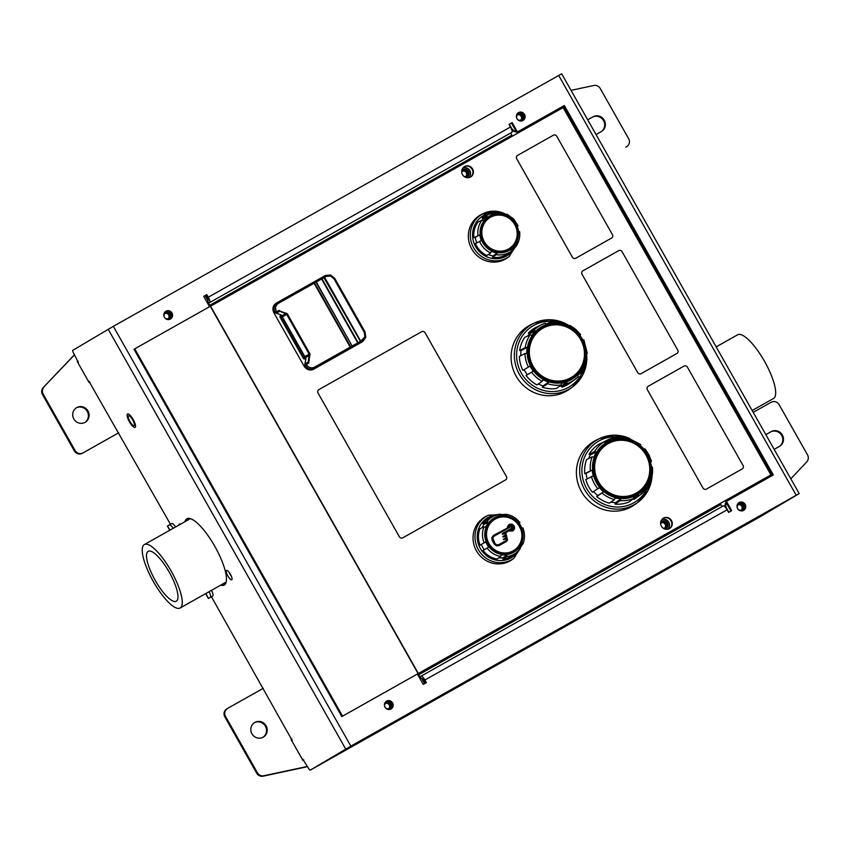 <?xml version="1.0" encoding="UTF-8"?>
<svg xmlns="http://www.w3.org/2000/svg" width="850" height="850" viewBox="0 0 850 850"><rect width="100%" height="100%" fill="white"/><g stroke="black" fill="none" stroke-linecap="round" stroke-linejoin="round"><path stroke-width="1.27" d="M254.851 722.436A8.468 8.117 59.3 0 0 251.993 733.879A8.468 8.117 59.3 0 0 263.362 737.088A8.468 8.117 59.3 0 0 266.061 725.741A8.468 8.117 59.3 0 0 254.851 722.436M76.734 407.596A8.468 8.117 59.3 0 0 73.876 419.039A8.468 8.117 59.3 0 0 85.234 422.248A8.468 8.117 59.3 0 0 87.933 410.901A8.468 8.117 59.3 0 0 76.734 407.596M744.908 490.939L744.345 489.951M536.499 122.581L535.914 121.55M303.822 760.017L302.961 760.506L291.082 739.511L291.943 739.032M77.276 361.601L78.126 361.112L77.265 361.579L89.133 382.574L89.994 382.086M596.031 134.544L601.343 131.548A8.468 8.117 59.3 0 0 604.201 120.105A8.468 8.117 59.3 0 0 593.003 116.801L592.301 117.226A8.468 8.117 -120.7 0 1 603.404 120.36A8.468 8.117 -120.7 0 1 601.109 131.676M587.69 119.797L593.003 116.801M765.818 434.637L771.131 431.641A8.468 8.117 -120.7 0 1 782.329 434.945A8.468 8.117 -120.7 0 1 779.471 446.388L774.159 449.374M257.391 772.756A6.024 5.78 59.3 0 0 263.819 775.753L263.118 776.178A6.024 5.78 -120.7 0 1 256.679 773.171L257.391 772.756L225.548 716.476L224.846 716.89A6.024 5.78 -120.7 0 1 226.907 708.815M263.819 775.753L307.031 766.519M753.206 412.346L771.12 402.263A6.024 5.78 59.3 0 1 779.121 404.674L807.5 454.835A6.024 5.78 59.3 0 1 806.756 461.879L790.819 478.816M626.067 147.029A6.024 5.78 -120.7 0 1 625.844 147.156L626.546 146.742A6.024 5.78 59.3 0 0 628.617 138.656L600.238 88.496A6.024 5.78 59.3 0 0 593.799 85.489L571.041 90.366M74.343 450.882L75.044 450.457A6.024 5.78 59.3 0 0 83.045 452.869L118.681 432.799L82.344 453.294A6.024 5.78 -120.7 0 1 74.343 450.882L42.5 394.602A6.024 5.78 -120.7 0 1 43.244 387.558L74.556 354.801M43.956 387.132A6.024 5.78 59.3 0 0 43.201 394.188L42.5 394.602M75.044 450.457L43.201 394.188M263.256 688.319L227.619 708.39A6.024 5.78 59.3 0 0 225.548 716.476M263.001 737.29A8.468 8.117 59.3 0 0 265.306 726.07A8.468 8.117 59.3 0 0 254.352 722.744M84.873 422.45A8.468 8.117 59.3 0 0 87.178 411.241A8.468 8.117 59.3 0 0 76.224 407.915M291.093 739.532L291.954 739.043M592.301 117.226L587.701 119.808M779.237 446.516A8.468 8.117 59.3 0 0 781.532 435.2A8.468 8.117 59.3 0 0 770.429 432.055L765.829 434.647M263.118 776.178L306.319 766.934M256.679 773.171L224.846 716.89M292.134 741.359A2.412 0.68 -119.4 0 1 292.209 740.541L211.438 596.742L210.885 597.072L212.702 595.988L208.377 598.496L211.459 596.785M43.244 387.558L74.205 355.002M208.048 304.034A6.024 5.78 59.3 0 0 207.389 299.646L205.094 295.609M509.32 124.249L511.615 128.297A6.024 5.78 59.3 0 0 516.184 131.378M516.439 131.835A6.024 5.78 -120.7 0 1 511.838 129.965M350.126 746.544A4.749 1.349 60.6 0 1 350.03 746.619L312.842 768.676A4.749 1.349 -119.4 0 0 312.842 768.676L760.102 516.747L794.336 496.358L350.03 746.619M726.272 502.722A6.024 5.78 59.3 0 0 726.559 508.215L726.229 508.417M728.854 512.274L726.559 508.215M418.922 676.749A6.024 5.78 59.3 0 1 422.333 679.575L424.628 683.623M725.252 507.163A6.024 5.78 -120.7 0 1 726.038 502.297M312.789 768.697A4.749 1.349 -119.4 0 0 312.832 768.676L760.112 516.747A4.749 1.349 60.6 0 1 760.102 516.747A4.749 1.349 60.6 0 1 760.102 516.758M169.766 530.251L167.407 526.076L169.331 524.939A6.024 1.711 -119.4 0 0 169.331 524.939L171.742 523.568A6.024 1.711 60.6 0 1 175.589 526.968M173.177 528.328A6.024 1.711 -119.4 0 0 169.331 524.928M210.29 597.348A6.024 1.711 -119.4 0 0 209.058 591.706M169.341 524.928L171.732 523.579A6.024 1.711 60.6 0 1 171.742 523.568M211.469 590.346A6.024 1.711 60.6 0 1 212.702 595.988M520.668 120.137A3.145 3.007 59.3 0 0 517.533 114.856M520.179 120.254A3.145 3.007 59.3 0 0 522.495 116.174A3.145 3.007 59.3 0 0 518.043 114.474A3.145 3.007 59.3 0 0 520.179 120.254M521.039 121.008A4.165 3.984 59.3 0 0 519.201 112.944A4.165 3.984 59.3 0 0 517.066 113.985M741.296 510.085A3.145 3.007 59.3 0 0 738.151 504.804M742.889 505.644A3.145 3.007 59.3 0 0 738.661 504.422A3.145 3.007 59.3 0 0 737.641 508.598A3.145 3.007 59.3 0 0 741.88 509.819A3.145 3.007 59.3 0 0 742.889 505.644M741.753 510.935A4.165 3.984 59.3 0 0 743.994 505.017A4.165 3.984 59.3 0 0 737.619 503.997M388.716 708.677A3.145 3.007 59.3 0 0 385.571 703.396M390.32 704.236A3.145 3.007 59.3 0 0 386.081 703.014A3.145 3.007 59.3 0 0 385.071 707.189A3.145 3.007 59.3 0 0 389.3 708.411A3.145 3.007 59.3 0 0 390.32 704.236M389.172 709.527A4.165 3.984 59.3 0 0 391.414 703.609A4.165 3.984 59.3 0 0 385.039 702.589M168.098 318.729A3.145 3.007 59.3 0 0 164.953 313.448M169.692 314.288A3.145 3.007 59.3 0 0 165.463 313.066A3.145 3.007 59.3 0 0 164.443 317.241A3.145 3.007 59.3 0 0 168.672 318.463A3.145 3.007 59.3 0 0 169.692 314.288M168.459 319.6A4.165 3.984 59.3 0 0 170.797 313.661A4.165 3.984 59.3 0 0 164.486 312.577M132.706 419.889A5.695 1.615 -119.4 0 0 128.52 415.746A5.695 1.615 -119.4 0 0 129.933 421.536A5.695 1.615 -119.4 0 0 134.119 425.68A5.695 1.615 -119.4 0 0 132.706 419.889M165.952 311.196A4.526 4.335 59.3 0 0 164.422 317.305A4.526 4.335 59.3 0 0 170.489 319.016A4.526 4.335 59.3 0 0 171.934 312.959A4.526 4.335 59.3 0 0 165.952 311.196M386.559 701.122A4.526 4.335 59.3 0 0 385.039 707.232A4.526 4.335 59.3 0 0 391.096 708.942A4.526 4.335 59.3 0 0 392.541 702.886A4.526 4.335 59.3 0 0 386.559 701.122M739.139 502.531A4.526 4.335 59.3 0 0 737.619 508.64A4.526 4.335 59.3 0 0 743.676 510.351A4.526 4.335 59.3 0 0 745.121 504.294A4.526 4.335 59.3 0 0 739.139 502.531M518.532 112.604A4.526 4.335 59.3 0 0 517.002 118.713A4.526 4.335 59.3 0 0 523.069 120.424A4.526 4.335 59.3 0 0 524.514 114.368A4.526 4.335 59.3 0 0 518.532 112.604M180.359 524.28A5.334 1.519 -119.4 0 0 179.318 524.004A5.334 1.519 -119.4 0 0 179.01 525.045M230.446 574.356A5.334 1.519 -119.4 0 0 226.525 570.477A5.334 1.519 -119.4 0 0 227.843 575.907A5.334 1.519 -119.4 0 0 231.763 579.774A5.334 1.519 -119.4 0 0 230.446 574.356M231.423 576.364A5.334 1.519 60.6 0 1 230.244 574.547A5.334 1.519 60.6 0 1 229.266 572.549M220.692 585.161A38.048 10.806 -119.4 0 0 224.209 585.044A38.048 10.806 -119.4 0 0 214.827 546.369A38.048 10.806 -119.4 0 0 186.873 518.744A38.048 10.806 -119.4 0 0 184.949 521.698M187.351 520.338A38.048 10.806 60.6 0 1 188.222 518.341M170.127 319.207A4.526 4.335 59.3 0 0 165.527 311.472M390.734 709.134A4.526 4.335 59.3 0 0 386.134 701.399M743.314 510.542A4.526 4.335 59.3 0 0 738.714 502.807M522.707 120.615A4.526 4.335 59.3 0 0 518.107 112.88M350.837 746.119L310.314 770.1L350.136 746.534L795.504 495.678L761.218 516.12A2.412 0.68 -119.4 0 0 761.218 516.12L799.191 493.606L796.216 495.263L558.716 75.48L113.337 326.336L350.837 746.119L796.216 495.263M421.94 678.969L422.408 678.693A2.412 0.68 -119.4 0 0 422.408 678.693A2.412 0.68 -119.4 0 1 424.182 680.436L425.659 683.039M772.618 475.341L563.624 105.942L564.326 105.527L773.33 474.938L725.73 501.766L730.989 511.062M563.624 105.942L516.736 132.356L511.466 123.048L509.054 124.397M207.729 300.348L208.197 300.071A2.412 0.68 -119.4 0 0 207.602 297.617L206.125 295.024L203.724 296.384L209.557 306.701M210.322 306.319L563.125 107.589L770.939 474.895L417.902 673.721L417.403 674.061L423.247 684.399L426.371 682.646L424.883 680.021A5.291 1.498 -119.4 0 0 420.994 676.175L723.201 505.962A5.291 1.498 60.6 0 1 723.212 505.952A5.291 1.498 60.6 0 1 727.101 509.798L728.577 512.423L731.701 510.659L726.431 501.351M210.141 306.372L209.589 305.394A2.412 0.68 60.6 0 1 208.994 302.951L209.621 302.579A5.291 1.498 -119.4 0 0 208.303 297.203L206.837 294.61L203.713 296.363M564.326 105.527L517.438 131.941L512.168 122.623L509.044 124.387L510.51 126.979A5.291 1.498 60.6 0 1 511.828 132.356L511.201 132.727A2.412 0.68 -119.4 0 0 511.806 135.171L512.369 136.181M78.381 363.556A2.412 0.68 -119.4 0 1 78.455 362.737L73.408 352.771A2.412 0.68 -119.4 0 1 72.813 350.317L113.337 326.336M225.261 584.088A38.048 10.806 60.6 0 1 223.093 583.801M763.629 514.771A2.412 0.68 60.6 0 1 763.619 514.771L761.218 516.131A2.412 0.68 -119.4 0 1 761.111 516.152M88.113 380.768A2.412 0.68 -119.4 0 0 88.846 381.108L170.457 524.301M301.867 758.572A2.412 0.68 -119.4 0 0 302.6 758.912L308.529 768.357A2.412 0.68 -119.4 0 0 310.303 770.1A2.412 0.68 -119.4 0 0 310.314 770.1L312.715 768.751A2.412 0.68 60.6 0 1 312.704 768.751A2.412 0.68 60.6 0 0 312.715 768.74M558.716 75.48L561.691 73.823L799.191 493.606M512.168 122.623L511.466 123.048M517.438 131.941L516.736 132.356M206.837 294.61L206.125 295.024M468.658 177.692A5.695 5.461 59.3 0 0 462.899 168.013M417.987 673.742L418.593 674.804A2.412 0.68 60.6 0 0 420.368 676.547L723.212 505.952M720.216 503.54L720.8 504.581A2.412 0.68 -119.4 0 0 722.489 506.356M667.569 529.263A5.695 5.461 59.3 0 0 661.81 519.584M465.704 176.471A3.145 3.007 59.3 0 0 462.57 171.19M464.185 176.545A3.145 3.007 59.3 0 0 466.512 171.094A3.145 3.007 59.3 0 0 461.773 172.486M465.768 177.416A4.165 3.984 59.3 0 0 467.362 170.159A4.165 3.984 59.3 0 0 461.773 170.68M468.499 177.714A5.642 5.408 59.3 0 0 462.804 168.141M663.096 528.116A3.145 3.007 59.3 0 0 666.102 523.398A3.145 3.007 59.3 0 0 660.684 524.057M664.679 528.976A4.165 3.984 59.3 0 0 667.048 522.548A4.165 3.984 59.3 0 0 660.673 522.251M667.399 529.284A5.642 5.408 59.3 0 0 661.704 519.711M664.615 528.041A3.145 3.007 59.3 0 0 661.481 522.761M131.824 425.319A7.714 2.189 60.6 0 1 127.851 418.476A7.714 2.189 60.6 0 1 127.532 413.993A7.714 2.189 60.6 0 1 130.815 416.096A7.714 2.189 60.6 0 1 134.799 422.949A7.714 2.189 60.6 0 1 135.107 427.433A7.714 2.189 60.6 0 1 131.824 425.319M418.901 673.264L641.346 547.931L418.859 673.253M697.553 516.279L763.406 479.188L697.553 516.279M273.668 595.829L341.828 716.582L770.939 474.895M671.808 523.058A7.055 6.768 59.3 0 0 669.29 518.819M472.908 171.488A7.055 6.768 59.3 0 0 470.379 167.248M663.489 518.117A6.024 5.78 59.3 0 0 661.459 526.267A6.024 5.78 59.3 0 0 669.545 528.551A6.024 5.78 59.3 0 0 671.457 520.476A6.024 5.78 59.3 0 0 663.489 518.117M464.578 166.558A6.024 5.78 59.3 0 0 462.549 174.696A6.024 5.78 59.3 0 0 470.634 176.981A6.024 5.78 59.3 0 0 472.558 168.906A6.024 5.78 59.3 0 0 464.578 166.558M425.064 332.733A2.561 2.454 59.3 0 0 421.664 331.712L318.909 389.587A2.561 2.454 59.3 0 0 318.038 393.019L399.383 536.796A2.561 2.454 59.3 0 0 402.783 537.827L505.527 479.942A2.561 2.454 59.3 0 0 506.409 476.51L425.064 332.733A2.561 2.454 59.3 0 0 421.664 331.712L318.909 389.587A2.561 2.454 59.3 0 0 318.038 393.019L399.383 536.796A2.561 2.454 59.3 0 0 402.783 537.827L505.527 479.942A2.561 2.454 59.3 0 0 506.409 476.51L425.064 332.733M611.554 238.074A2.561 2.454 59.3 0 0 612.425 234.643L556.761 136.255A2.561 2.454 59.3 0 0 553.361 135.224L517.597 155.369A2.561 2.454 59.3 0 0 516.726 158.812L572.39 257.199A2.561 2.454 59.3 0 0 575.79 258.219L611.554 238.074A2.561 2.454 59.3 0 0 612.425 234.643L556.761 136.255A2.561 2.454 59.3 0 0 553.361 135.224L517.597 155.369A2.561 2.454 59.3 0 0 516.726 158.812L572.39 257.199A2.561 2.454 59.3 0 0 575.79 258.219L611.554 238.074M676.866 353.515A2.561 2.454 59.3 0 0 677.747 350.083L622.083 251.696A2.561 2.454 59.3 0 0 618.673 250.665L582.919 270.81A2.561 2.454 59.3 0 0 582.037 274.252L637.702 372.629A2.561 2.454 59.3 0 0 641.102 373.66L676.866 353.515A2.561 2.454 59.3 0 0 677.747 350.083L622.083 251.696A2.561 2.454 59.3 0 0 618.673 250.665L582.919 270.81A2.561 2.454 59.3 0 0 582.037 274.252L637.702 372.629A2.561 2.454 59.3 0 0 641.102 373.66L676.866 353.515M648.231 386.251A2.561 2.454 59.3 0 0 647.349 389.693L703.014 488.07A2.561 2.454 59.3 0 0 706.414 489.101L742.178 468.956A2.561 2.454 59.3 0 0 743.059 465.524L687.395 367.136A2.561 2.454 59.3 0 0 683.984 366.106L648.231 386.251A2.561 2.454 59.3 0 0 647.349 389.693L703.014 488.07A2.561 2.454 59.3 0 0 706.414 489.101L742.178 468.956A2.561 2.454 59.3 0 0 743.059 465.524L687.395 367.136A2.561 2.454 59.3 0 0 683.984 366.106L648.231 386.251M470.411 177.108A6.024 5.78 59.3 0 0 472.079 169.107A6.024 5.78 59.3 0 0 464.249 166.759M669.311 528.679A6.024 5.78 59.3 0 0 670.979 520.678A6.024 5.78 59.3 0 0 663.159 518.319M210.556 306.181L418.359 673.487M766.519 477.434L677.067 527.818L766.519 477.434M661.959 536.329L419.985 672.616L661.959 536.329M607.112 443.594A29.027 27.837 59.3 0 0 607.006 443.658A29.027 27.837 59.3 0 0 597.114 481.376A29.027 27.837 59.3 0 0 636.692 493.553A29.027 27.837 59.3 0 0 636.799 493.489M629.839 438.536L614.593 435.168L599.579 438.547L596.498 440.013A37.676 36.125 59.3 0 0 580.837 490.482A37.676 36.125 59.3 0 0 634.876 504.528L637.638 502.52A37.368 35.828 -120.7 0 1 584.046 488.591A37.368 35.828 -120.7 0 1 599.579 438.547A37.368 35.828 -120.7 0 1 629.521 438.43M644.895 448.832L644.098 449.267M640.135 445.294L640.645 444.571L640.135 445.294L644.374 449.554M638.796 495.922A32.162 30.834 -120.7 0 0 640.124 495.008L648.178 486.189A32.162 30.834 -120.7 0 1 640.124 495.008L635.364 498.472A32.704 31.365 59.3 0 1 633.983 499.418L638.796 495.922L638.573 494.413L633.441 497.059L633.664 498.567L628.841 502.074A32.704 31.365 59.3 0 1 615.113 504.156L620.256 500.608L620.872 498.971L615.071 497.973L614.465 499.609L609.322 503.158A32.704 31.365 59.3 0 1 596.721 496.559L603.532 491.938L599.293 487.677L592.471 492.299A32.704 31.365 59.3 0 1 585.809 479.549L593.183 475.989L592.11 470.092L584.747 473.641A32.704 31.365 59.3 0 1 586.564 459.606L592.11 456.832L593.778 457.226L596.296 451.934L594.628 451.552L589.071 454.314A32.704 31.365 59.3 0 1 598.676 444.348L604.01 441.819L605.094 442.808L610.226 440.162L609.142 439.163L622.604 437.112L622.795 438.249L628.596 439.248L628.416 438.111L640.709 444.55M609.142 439.163L603.904 441.862M628.341 438.122L626.737 438.919M648.178 486.189L647.371 485.286L649.889 479.995L650.739 480.845L652.513 467.128M652.471 467.181L651.557 467.139L652.471 467.181A32.162 30.834 -120.7 0 1 650.739 480.771M650.484 461.231L651.398 461.284L650.484 461.231L651.557 467.139A37.368 35.828 -120.7 0 0 651.259 465.46M650.59 461.805L651.398 461.284M648.837 482.226L650.696 480.898M633.983 499.418L633.569 498.642M615.113 504.156L615.294 502.817L610.906 502.063M596.721 496.559L597.635 495.614L593.619 491.587M592.11 470.092L586.043 473.45L587.031 478.869M586.043 473.45L584.747 473.641M596.296 451.934L590.272 454.941L588.519 458.628M590.272 454.941L589.071 454.314M610.226 440.162L604.987 442.659M603.532 491.938L597.635 495.614M620.872 498.971L615.294 502.817M638.573 494.413L633.728 497.93M541.801 328.153A29.027 27.837 59.3 0 0 541.694 328.217A29.027 27.837 59.3 0 0 538.783 374.776A29.027 27.837 59.3 0 0 571.381 378.112A29.027 27.837 59.3 0 0 571.487 378.048M564.528 323.096L549.281 319.728L534.267 323.106L531.186 324.572A37.676 36.125 59.3 0 0 524.588 386.506A37.676 36.125 59.3 0 0 569.564 389.087L572.326 387.079A37.368 35.828 -120.7 0 1 527.722 384.519A37.368 35.828 -120.7 0 1 534.267 323.106A37.368 35.828 -120.7 0 1 564.209 322.989M569.989 325.486L569.925 326.517L569.989 325.486L568.884 326.06M564.474 324.158L564.538 323.138L564.474 324.158L569.925 326.517M566.907 383.658A32.162 30.834 -120.7 0 0 574.812 379.567L578.361 376.529A32.162 30.834 -120.7 0 1 574.812 379.567L570.053 383.031A32.704 31.365 59.3 0 1 561.967 387.207L566.907 383.658L566.982 382.043L561.329 383.361L561.255 384.986L556.314 388.524A32.704 31.365 59.3 0 1 542.374 387.239L547.644 383.722L548.569 382.181L543.108 379.833L542.194 381.374L536.924 384.891A32.704 31.365 59.3 0 1 526.086 375.498L533.184 371.237L530.007 366.116L522.909 370.377A32.704 31.365 59.3 0 1 519.318 356.49L524.928 353.526L526.724 353.388L527.043 347.448L525.236 347.576L519.637 350.551A32.704 31.365 59.3 0 1 524.663 337.461L530.145 334.794L531.643 335.463L535.33 330.979L533.832 330.31A32.162 30.834 -120.7 0 1 542.056 324.498L545.296 323.181L546.061 324.296L551.703 322.979L550.97 321.863L564.612 323.117M545.275 323.191A32.162 30.834 -120.7 0 0 542.056 324.498L536.743 327.027A32.704 31.365 59.3 0 0 528.349 332.977L533.832 330.31M550.928 321.874L545.711 324.36M578.351 376.539L577.713 375.371L581.4 370.876L582.069 372.024L586.989 359.221M586.936 359.274L586.001 358.891L586.936 359.274A32.162 30.834 -120.7 0 1 582.091 371.971M586.319 352.952L587.254 353.334L586.319 352.952L586.001 358.891M583.748 339.766L583.015 340.202M579.849 335.102L580.571 334.645L579.849 335.102L583.026 340.234M586.266 354.004L587.254 353.334M577.373 375.434L582.037 372.056M561.967 387.207L561.627 385.889L559.204 386.453M542.374 387.239L542.852 385.996L538.241 384.009M526.086 375.498L527.202 374.808L524.036 369.707M527.043 347.448L520.965 350.678L520.689 355.767M520.965 350.678L519.637 350.551M535.33 330.979L529.38 333.869L527.595 336.037M529.38 333.869L528.349 332.977M533.184 371.237L527.202 374.808M548.569 382.181L542.852 385.996M566.982 382.043L561.627 385.889M489.664 217.058A18.838 18.062 59.3 0 0 489.589 217.101A18.838 18.062 59.3 0 0 486.349 246.032A18.838 18.062 59.3 0 0 508.853 249.486A18.838 18.062 59.3 0 0 508.927 249.443M506.217 214.519L495.008 211.161L481.844 214.285A25.319 24.278 59.3 0 0 475.596 254.171A25.319 24.278 59.3 0 0 507.631 257.646L509.288 256.434A25.128 24.098 -120.7 0 1 477.487 252.992A25.128 24.098 -120.7 0 1 483.692 213.403A25.128 24.098 -120.7 0 1 506.175 214.54M506.908 214.168L507.004 215.188L506.908 214.168L505.697 214.784M501.351 213.456L501.256 212.436L501.351 213.456L507.004 215.188M482.163 217.961L486.115 216.059L487.464 216.771L483.055 218.896L482.163 217.961A22.004 21.101 59.3 0 1 485.499 215.953L489.345 214.126A21.611 20.719 -120.7 0 1 501.256 212.436M496.304 254.681A21.611 20.719 -120.7 0 0 511.36 251.122L511.445 251.058A21.611 20.719 -120.7 0 1 511.36 251.122L507.918 253.629A22.004 21.101 59.3 0 1 492.533 257.252L496.304 254.681L497.059 253.162L491.406 251.43L490.652 252.949L486.88 255.51A22.004 21.101 59.3 0 1 475.469 243.536L481.196 240.709L479.666 234.898L473.939 237.724A22.004 21.101 59.3 0 1 478.04 222.031L481.993 220.129L483.342 220.851L487.464 216.771M517.321 226.323L518.043 225.866L517.214 225.909L518.744 231.721L519.573 231.678L518.744 231.721M511.445 251.058L510.946 249.836L515.068 245.767L515.567 246.989C518.904 242.441 520.242 237.331 519.616 231.625M517.214 225.909L518.043 225.866M511.764 249.039L512.168 249.464L515.567 246.989M492.533 257.252L492.851 256.02L488.229 254.596M479.666 234.898L475.15 237.437L476.595 242.898M475.15 237.437L473.939 237.724M483.055 218.896L481.631 220.309M497.059 253.162L492.851 256.02M309.081 359.454L308.964 360.092M309.326 359.89L308.561 363.099L308.614 360.283M275.984 312.035L276.186 313.225L275.602 313.034L275.984 312.035L278.832 310.547L279.608 311.419L276.186 313.225L281.339 314.978L280.001 316.083L280.468 317.571L303.259 357.861L304.3 359.04L305.883 358.349M281.265 311.95L285.897 313.544L281.573 315.987A1.19 0.978 86.4 0 0 281.18 317.528L280.468 317.571L280.001 316.083L281.573 315.987L282.349 316.859L304.831 356.586L309.156 354.152L286.684 314.415L281.18 317.528L303.652 357.255A1.19 0.978 33.7 0 0 305.182 357.712L304.3 359.04L303.259 357.861L304.831 356.586L305.182 357.712L309.506 355.279A1.19 1.116 10.9 0 0 309.878 353.759L309.156 354.152L308.21 361.973L304.895 363.97L305.947 358.477L305.086 358.615M326.134 276.441L324.604 277.312L360.729 341.169L364.916 336.823L364.299 332.35L334.018 278.821L330.501 275.984L326.134 276.441L325.497 275.453L276.271 303.11L313.214 282.37A1.19 0.892 60.1 0 1 314.564 282.965L350.699 346.821A1.19 0.892 61.7 0 1 350.519 348.298L314.819 368.401C310.994 370.037 307.828 369.091 305.331 365.574L304.895 363.97L305.819 364.767L304.767 364.586M325.274 275.581L330.501 275.028L334.719 278.428L365.011 331.957L365.755 337.322L362.567 341.509L361.027 342.369L323.935 277.684L323.733 276.452L325.274 275.581L323.85 276.303M308.561 363.099L305.819 364.767M275.602 313.034L275.049 312.046L273.817 312.672L304.204 366.371L306.627 364.831C308.699 367.774 311.334 368.56 314.511 367.2L350.211 347.098L314.086 283.231L278.386 303.344C275.57 305.362 274.89 308.019 276.346 311.312L277.397 312.662M273.817 312.672C272.085 308.709 272.903 305.522 276.271 303.11M364.916 336.823L365.776 337.28L363.067 341.201L361.25 342.412L362.567 341.509L362.27 340.308M314.511 367.2L314.819 368.401L313.671 369.208L361.25 342.412M313.671 369.208C309.857 370.844 306.701 369.899 304.204 366.371M359.093 343.506L350.519 348.298L350.211 347.098L352.144 346.046A1.19 0.892 61.7 0 1 351.964 347.522A1.19 1.179 69.6 0 0 352.389 345.908L357.744 342.901L321.587 278.991L316.243 282.009L352.144 346.046L315.987 282.147L314.086 283.231L313.214 282.37L321.778 277.536A1.19 0.871 61.4 0 0 321.587 278.991L321.778 277.536L323.733 276.452L324.604 277.312L321.98 278.768L358.137 342.678L360.729 341.169L361.027 342.369L359.093 343.506L357.744 342.901A1.19 0.871 58.8 0 0 359.093 343.506M281.403 315.095L280.776 315.637M276.346 311.312L275.049 312.046C273.317 308.093 274.136 304.906 277.514 302.483L278.386 303.344M314.638 281.552A1.19 0.892 60.1 0 1 315.987 282.147L316.243 282.009A1.19 1.179 56.6 0 0 314.638 281.552M278.832 310.547L281.658 311.737M494.349 518.883A18.838 18.062 59.3 0 0 494.275 518.925A18.838 18.062 59.3 0 0 488.272 544.17A18.838 18.062 59.3 0 0 513.188 551.512A18.838 18.062 59.3 0 0 513.538 551.31A18.838 18.062 59.3 0 0 513.612 551.268M510.053 560.915A25.319 24.278 59.3 0 0 512.316 559.459L513.974 558.259A25.128 24.098 -120.7 0 1 511.721 559.704A25.128 24.098 -120.7 0 1 478.348 549.653A25.128 24.098 -120.7 0 1 486.965 515.961A25.128 24.098 -120.7 0 1 488.378 515.227L486.529 516.099A25.319 24.278 59.3 0 0 485.116 516.842A25.319 24.278 59.3 0 0 476.425 550.789A25.319 24.278 59.3 0 0 510.053 560.915M482.821 523.727L486.837 521.741L488.399 522.187L483.926 524.397L482.821 523.727A22.004 21.101 59.3 0 1 488.952 518.415A22.004 21.101 59.3 0 1 490.184 517.778L494.031 515.939A21.611 20.719 -120.7 0 1 500.353 514.133L500.788 515.206L506.632 515.366L506.271 514.282C511.828 515.323 516.364 518.107 519.913 522.654M506.579 556.622A21.611 20.719 -120.7 0 0 514.101 554.189A21.611 20.719 -120.7 0 0 516.046 552.946L520.115 548.983A21.611 20.719 -120.7 0 1 516.046 552.946L512.592 555.454A22.004 21.101 59.3 0 1 502.902 559.204L506.579 556.622L506.983 555.05L501.139 554.88L500.724 556.463L497.059 559.045A22.004 21.101 59.3 0 1 483.066 550.449L488.612 547.188L485.647 541.939L480.091 545.201A22.004 21.101 59.3 0 1 479.953 528.806L483.958 526.819L485.52 527.266L488.399 522.187M520.094 549.015L519.382 548.069L522.261 542.98L523.016 543.883C524.992 538.602 524.949 533.269 522.878 527.903M522.824 527.935L522.134 528.307L522.824 527.935M519.159 523.058L519.86 522.686L519.159 523.058L522.134 528.307M486.837 521.741A21.611 20.719 -120.7 0 1 492.819 516.566A21.611 20.719 -120.7 0 1 494.031 515.939L500.353 514.133M506.196 514.293L504.156 515.291M519.18 523.09L519.86 522.686M520.88 545.424L522.973 543.936M502.902 559.204L502.892 557.919L498.812 557.802M485.647 541.939L481.174 544.584L484.139 549.812M481.174 544.584L480.091 545.201M483.926 524.397L482.003 527.786M506.717 541.322L499.248 545.519L496.464 545.817L494.211 544L492.214 540.483L491.821 537.614L493.521 535.383L511.53 525.852L512.614 526.713L512.019 529.136L505.803 532.631L507.546 540.239L499.237 545.53L496.442 545.827L494.19 544.011L492.192 540.494L491.81 537.625L493.499 535.394M512.433 530.113L513.697 528.445L513.411 526.309L511.743 524.949L509.66 525.173L507.397 527L509.171 524.344M509.097 524.386L511.976 524.036L514.229 525.852L514.622 528.711L512.922 530.942L509.713 531.101L512.508 530.071M512.986 530.91L509.724 531.091M512.454 530.102L513.719 528.434L513.421 526.309L511.732 524.96L509.596 525.204M506.983 555.05L502.892 557.919M508.576 526.331L507.482 526.575L509.182 524.333M511.976 529.157L505.803 532.631M511.498 528.317L511.796 527.181L510.669 526.83L493.988 536.222L492.724 537.891L495.008 543.554L496.697 544.903L498.78 544.691L506.26 540.472L506.047 538.921L503.306 539.622L505.782 537.668L506.079 536.531L502.817 536.828L505.314 534.873L505.591 533.736L504.454 533.396L502.892 534.278L502.424 533.428L502.254 534.076M505.293 534.884L505.091 533.322L502.913 534.267L502.435 533.428L511.519 528.317L511.806 527.17L510.659 526.83L493.924 536.254M502.276 534.076L502.435 533.428M505.771 537.678L505.569 536.116L503.476 537.009L502.998 536.18M503.306 539.622L503.466 538.985M506.249 540.483L506.047 538.921L503.328 539.612M210.301 306.276L134.746 348.84L342.561 716.146L418.115 673.593L210.301 306.276M273.551 595.893L134.013 349.276L134.746 348.84M417.382 674.029L418.115 673.593M341.828 716.582L342.561 716.146M716.168 346.874L737.651 334.772A36.55 10.381 60.6 0 1 764.511 361.314A36.55 10.381 60.6 0 1 773.532 398.469L752.165 410.507M169.224 572.124A28.634 8.128 -119.4 0 0 148.187 551.331A28.634 8.128 -119.4 0 0 155.252 580.444A28.634 8.128 -119.4 0 0 176.29 601.237A28.634 8.128 -119.4 0 0 169.224 572.124M153.351 581.57A36.412 10.338 -119.4 0 0 180.115 608.016A36.412 10.338 -119.4 0 0 171.126 570.998A36.412 10.338 -119.4 0 0 144.373 544.553A36.412 10.338 -119.4 0 0 153.351 581.57M180.115 608.016L225.824 582.261A36.412 10.338 -119.4 0 0 226.143 582.059M190.421 518.638A36.412 10.338 -119.4 0 0 190.081 518.808L144.373 544.553M83.045 452.869L82.344 453.294M625.844 147.156L626.546 146.742M208.548 598.389L205.796 593.544M169.936 530.156L167.577 525.98M771.131 431.641L770.429 432.055M208.303 297.203L510.51 126.979M424.883 680.021L727.101 509.798M208.994 302.951L511.201 132.727M209.621 302.579L511.828 132.356M345.706 749.041L108.205 329.258M209.589 305.394L511.806 135.171M418.593 674.804L720.8 504.581M626.854 438.866A35.498 34.032 59.3 0 0 622.806 437.654M619.406 437.049A35.498 34.032 59.3 0 0 587.562 451.531A35.498 34.032 59.3 0 0 586.086 487.507A35.498 34.032 59.3 0 0 620.713 506.866A35.498 34.032 59.3 0 0 649.74 481.578M646.436 455.876A28.422 27.253 59.3 0 0 609.046 443.19A28.422 27.253 59.3 0 0 597.996 480.888A28.422 27.253 59.3 0 0 635.375 493.574A28.422 27.253 59.3 0 0 646.436 455.876M597.338 481.249A29.027 27.837 -120.7 0 1 607.229 443.519A29.027 27.837 -120.7 0 1 646.797 455.696A29.027 27.837 -120.7 0 1 636.905 493.425A29.027 27.837 -120.7 0 1 597.338 481.249M652.024 476.266A37.368 35.828 -120.7 0 1 637.638 502.52L647.774 490.928L652.088 475.936M597.911 488.909A32.162 30.834 -120.7 0 1 594.001 483.023A32.162 30.834 -120.7 0 1 591.409 476.446M647.657 455.271A30.292 29.049 59.3 0 0 607.824 441.756A30.292 29.049 59.3 0 0 596.031 481.929A30.292 29.049 59.3 0 0 635.874 495.454A30.292 29.049 59.3 0 0 647.657 455.271M609.163 439.152A32.162 30.834 -120.7 0 1 622.551 437.134M594.628 451.552A32.162 30.834 -120.7 0 1 604.01 441.819M590.336 470.549A32.162 30.834 -120.7 0 1 592.11 456.832M614.465 499.609A32.162 30.834 -120.7 0 1 602.161 493.17M633.664 498.567A32.162 30.834 -120.7 0 1 620.256 500.608M564.666 323.202A37.368 35.828 -120.7 0 1 569.341 325.816M554.094 321.608A35.498 34.032 59.3 0 0 519.127 342.029A35.498 34.032 59.3 0 0 529.306 382.872A35.498 34.032 59.3 0 0 583.1 370.366M574.281 331.787A28.422 27.253 59.3 0 0 535.511 334.411A28.422 27.253 59.3 0 0 539.516 374.106A28.422 27.253 59.3 0 0 578.298 371.471A28.422 27.253 59.3 0 0 574.281 331.787M539.006 374.638A29.027 27.837 -120.7 0 1 541.918 328.079A29.027 27.837 -120.7 0 1 574.504 331.426A29.027 27.837 -120.7 0 1 571.593 377.984A29.027 27.837 -120.7 0 1 539.006 374.638M586.564 353.802A37.368 35.828 -120.7 0 1 586.798 359.061L586.617 353.77M586.702 360.825A37.368 35.828 -120.7 0 1 572.326 387.079L582.452 375.487L586.766 360.496M542.194 381.374A32.162 30.834 -120.7 0 1 536.424 377.368A32.162 30.834 -120.7 0 1 531.611 372.204M575.057 330.608A30.292 29.049 59.3 0 0 533.736 333.413A30.292 29.049 59.3 0 0 538.008 375.711A30.292 29.049 59.3 0 0 579.339 372.906A30.292 29.049 59.3 0 0 575.057 330.608M551.013 321.863A32.162 30.834 -120.7 0 1 564.538 323.138M525.236 347.576A32.162 30.834 -120.7 0 1 530.145 334.794M528.434 367.083A32.162 30.834 -120.7 0 1 524.928 353.526M561.255 384.986A32.162 30.834 -120.7 0 1 547.644 383.722M493.17 212.755A23.269 22.302 59.3 0 0 473.896 227.099A23.269 22.302 59.3 0 0 479.209 251.472A23.269 22.302 59.3 0 0 514.951 247.435M511.976 220.798A18.233 17.489 59.3 0 0 486.965 219.938A18.233 17.489 59.3 0 0 487.061 245.448A18.233 17.489 59.3 0 0 512.072 246.298A18.233 17.489 59.3 0 0 511.976 220.798M486.498 245.937A18.838 18.062 -120.7 0 1 489.738 217.016A18.838 18.062 -120.7 0 1 512.242 220.479A18.838 18.062 -120.7 0 1 509.001 249.401A18.838 18.062 -120.7 0 1 486.498 245.937M490.652 252.949A21.611 20.719 -120.7 0 1 484.011 248.168A21.611 20.719 -120.7 0 1 479.517 241.262M512.72 219.959A19.741 18.934 59.3 0 0 485.637 219.034A19.741 18.934 59.3 0 0 485.733 246.638A19.741 18.934 59.3 0 0 512.805 247.562A19.741 18.934 59.3 0 0 512.72 219.959M486.115 216.059A21.611 20.719 -120.7 0 1 489.345 214.126L501.319 212.426M477.987 235.45A21.611 20.719 -120.7 0 1 481.993 220.129M519.573 231.678A21.611 20.719 -120.7 0 1 515.621 246.925M308.391 361.856L308.911 362.854M279.799 311.334L279.214 310.377M330.501 275.984L330.501 275.028M365.011 331.957L365.755 337.322M334.018 278.821L334.762 278.407L365.043 331.936L364.299 332.35M306 363.226L306.627 364.831M287.396 314.022L309.878 353.749L287.428 314.011A1.19 1.116 108.7 0 0 285.897 313.544L286.684 314.415L287.396 314.022A1.19 1.19 0 0 0 286.769 313.469L280.511 311.344M334.762 278.407L330.554 275.017L325.497 275.453M497.856 514.579A23.269 22.302 59.3 0 0 488.336 517.321A23.269 22.302 59.3 0 0 480.356 548.516A23.269 22.302 59.3 0 0 511.243 557.812A23.269 22.302 59.3 0 0 519.074 550.237M495.221 519.063A18.233 17.489 59.3 0 0 488.962 543.522A18.233 17.489 59.3 0 0 513.188 550.811A18.233 17.489 59.3 0 0 519.435 526.352A18.233 17.489 59.3 0 0 495.221 519.063M494.785 518.628A18.838 18.062 -120.7 0 1 519.69 525.98A18.838 18.062 -120.7 0 1 513.687 551.214A18.838 18.062 -120.7 0 1 513.336 551.427A18.838 18.062 -120.7 0 1 488.421 544.074A18.838 18.062 -120.7 0 1 494.424 518.829A18.838 18.062 -120.7 0 1 494.774 518.628L494.275 518.925M494.19 517.926A19.741 18.934 59.3 0 0 487.411 544.404A19.741 18.934 59.3 0 0 513.634 552.298A19.741 18.934 59.3 0 0 520.402 525.821A19.741 18.934 59.3 0 0 494.19 517.926M484.096 542.821A21.611 20.719 -120.7 0 1 483.958 526.819M500.724 556.463A21.611 20.719 -120.7 0 1 487.071 548.069M519.977 548.59A23.269 22.302 59.3 0 0 521.369 545.073M504.337 515.206A23.269 22.302 59.3 0 0 500.703 514.622M205.626 593.64L208.377 598.496M227.502 708.454L226.801 708.879M625.961 147.093L626.662 146.678M636.692 493.553L636.905 493.425C650.048 483.862 653.352 471.283 646.818 455.685C636.618 440.236 623.422 436.188 607.229 443.519L607.006 443.658M651.44 461.231L648.858 454.676L644.959 448.811M651.631 467.128L651.047 464.323M564.644 323.149L569.394 325.794M571.381 378.112L571.593 377.984C587.817 369.197 589.433 343.368 574.536 331.415C564.102 323.266 553.233 322.161 541.918 328.079L541.694 328.217M580.624 334.613L575.822 329.471L570.074 325.476M587.297 353.271L583.801 339.734M508.853 249.486L509.001 249.401C519.212 241.145 520.296 231.508 512.274 220.469C505.357 214.051 497.845 212.904 489.738 217.016L489.589 217.101M518.086 225.813L513.612 218.939L506.993 214.168M509.288 256.434L518.766 240.837M309.899 353.738A1.19 1.19 0 0 1 310.038 354.546L308.752 361.207M303.503 358.647L279.916 316.965M494.774 518.628C514.303 506.281 534.119 540.43 513.687 551.214L513.538 551.31M488.378 515.227L506.6 514.346M523.451 542.661L513.974 558.259"/></g></svg>
